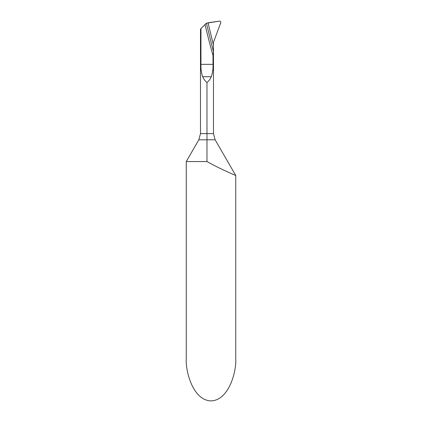 <?xml version="1.0" encoding="UTF-8"?>
<svg xmlns="http://www.w3.org/2000/svg" width="422" height="422" viewBox="0 0 422 422"><rect width="100%" height="100%" fill="white"/><g stroke="black" fill="none" stroke-linecap="round" stroke-linejoin="round"><path stroke-width="0.63" d="M215.13 139.798L213.474 133.616L200.487 133.616L200.487 29.118L200.951 28.654L200.951 64.36C200.782 68.87 201.352 72.99 202.665 76.73C203.815 79.294 205.256 81.203 206.98 82.459L206.98 161.557L206.98 139.798L215.13 139.798L235.734 175.483L232.432 174.059M225.475 170.942L223.934 170.224M206.98 161.557L186.266 161.557L186.266 358.062C185.274 370.59 192.696 400.314 211 400.9C229.304 400.314 236.726 370.59 235.734 358.062L235.734 175.483C235.935 175.563 219.983 168.948 206.98 161.557M208.268 23.748L213.463 45.117L213.453 51.753L206.4 23.21L205.034 24.571A743.764 743.764 0 0 0 213.01 55.461L213.453 51.753M200.951 28.654L205.034 24.571M213.01 55.461L213.01 64.36C213.184 68.87 212.609 72.99 211.295 76.73C210.145 79.294 208.711 81.203 206.98 82.459M206.4 23.21L219.487 21.1L220.569 21.485L220.891 22.319L213.295 42.786L213.463 45.117L208.046 22.772L213.463 45.117M212.888 42.875L212.762 42.379L212.888 42.875M213.463 45.096L213.295 42.786L220.891 22.319L220.569 21.485L219.487 21.1L208.046 22.772M200.951 64.36L213.01 64.36M206.98 139.798L198.831 139.798L186.266 161.557M202.665 76.73L211.295 76.73M198.831 139.798L200.487 133.616M213.474 133.616L213.474 49.701"/></g></svg>
